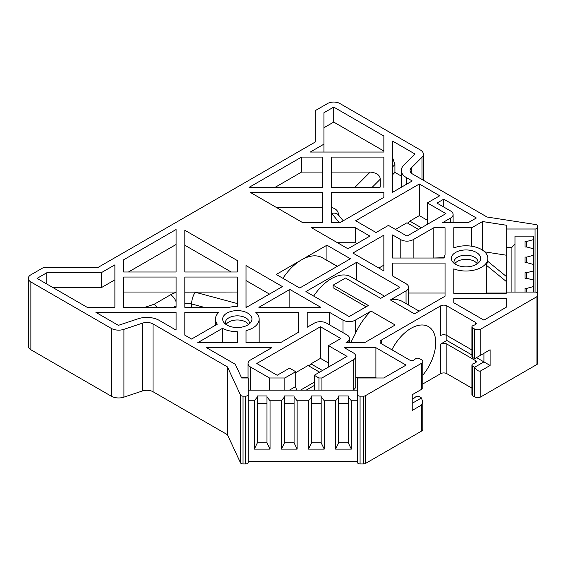 <?xml version="1.0" encoding="UTF-8"?>
<svg xmlns="http://www.w3.org/2000/svg" width="566" height="566" viewBox="0 0 566 566"><rect width="100%" height="100%" fill="white"/><g stroke="black" fill="none" stroke-linecap="round" stroke-linejoin="round"><path stroke-width="0.85" d="M356.594 262.327L399.865 287.309L380.706 298.367L345.472 278.026L333.112 285.165L368.339 305.506L349.18 316.571L305.916 291.589L356.594 262.327L356.594 280.071M282.929 278.323A41.523 23.97 -60 0 1 301.586 259.829L276.243 274.46L299.732 288.023L350.418 258.761L326.929 245.198L301.586 259.829A41.523 23.97 -60 0 1 322.344 257.771L337.237 266.367M471.917 354.96L446.843 340.477L440.659 344.05L440.659 373.666L422.781 383.989M376.432 377.982L375.902 377.678L375.902 347.701L406.048 365.098L383.741 377.982L357.457 377.982L357.457 462.436A2.625 1.514 180 0 0 360.075 463.95L363.549 463.95A2.625 1.514 180 0 0 365.403 463.504L421.5 431.122A4.372 2.526 0 0 0 422.781 429.339L422.781 402.221M357.457 400.763L357.457 461.432L248.191 461.432L248.191 390.165L357.457 390.165L357.457 400.763L351.337 400.763L348.274 396.978L348.274 395.967L338.659 395.967L338.659 396.978L335.603 400.763L324.24 400.763L321.177 396.978L321.177 395.967L311.562 395.967L311.562 396.978L308.505 400.763L297.136 400.763L294.079 396.978L294.079 395.967L284.465 395.967L284.465 396.978L281.408 400.763L270.039 400.763L266.982 396.978L266.982 395.967L257.367 395.967L257.367 442.831L254.311 449.114L254.311 400.763L248.191 400.763M30.861 349.76L30.861 281.953A8.745 5.044 180 0 1 28.3 278.387L28.3 346.187A8.745 5.044 180 0 0 30.861 349.76L111.261 396.179A10.492 6.056 180 0 0 123.919 397.141L142.49 390.95A8.745 5.044 0 0 1 153.039 391.75L227.44 434.702L240.493 462.832A2.625 1.514 180 0 0 243.026 463.95L245.566 463.95A2.625 1.514 0 0 0 248.191 462.436L248.191 377.982L241.632 377.982L235.279 364.285L206.548 347.701L271.772 347.701L250.596 359.926A8.745 5.044 0 0 0 248.035 363.492A8.745 5.044 0 0 0 250.596 367.065L250.596 390.165M537.7 295.289L537.7 227.49A2.625 1.514 180 0 1 535.075 229.004L506.23 229.004L506.23 225.211L482.515 221.547L471.789 227.737L453.783 227.737L453.783 247.943A21.855 12.615 0 0 1 476.261 247.264A21.855 12.615 0 0 1 487.857 258.4A21.855 12.615 0 0 1 476.261 269.543A21.855 12.615 0 0 1 453.783 268.864L453.783 293.344L506.23 293.344L506.23 281.444L486.307 265.178L487.842 261.386L506.23 276.399L506.23 281.444M537.7 361.405L537.7 293.598A2.625 1.514 0 0 0 535.075 292.084L506.23 292.084M536.929 296.669A2.625 1.514 180 0 0 537.7 295.601L537.7 363.407A2.625 1.514 180 0 1 536.929 364.476L536.929 296.669L480.838 329.058A4.372 2.526 180 0 1 474.655 329.058L472.681 327.919L472.681 357.542L474.655 358.681L474.655 329.058M440.659 344.05A4.372 2.526 180 0 1 446.843 344.05L475.532 360.613A2.625 1.514 180 0 1 476.303 361.688A2.625 1.514 180 0 1 475.185 362.926L473.035 363.797A2.625 1.514 0 0 0 471.917 365.035L471.917 394.658A2.625 1.514 0 0 0 472.681 395.726L474.655 396.865A4.372 2.526 180 0 0 480.838 396.865L536.929 364.476M471.917 388.142L446.843 373.666A4.372 2.526 180 0 0 440.659 373.666M266.982 403.643L257.367 403.643M257.367 396.978L254.311 400.763M335.603 400.763L335.603 449.114L351.337 449.114L351.337 400.763M308.505 400.763L308.505 449.114L324.24 449.114L324.24 400.763M281.408 400.763L281.408 449.114L297.136 449.114L297.136 400.763M254.311 449.114L270.039 449.114L270.039 400.763M270.039 449.114L266.982 442.831L257.367 442.831M321.177 396.978L321.177 442.831L311.562 442.831L308.505 449.114M348.274 396.978L348.274 442.831L338.659 442.831L335.603 449.114M294.079 396.978L294.079 442.831L284.465 442.831L281.408 449.114M297.136 449.114L294.079 442.831M284.465 396.978L284.465 442.831M294.079 403.643L284.465 403.643M266.982 396.978L266.982 442.831M351.337 449.114L348.274 442.831M338.659 396.978L338.659 442.831M348.274 403.643L338.659 403.643M324.24 449.114L321.177 442.831M311.562 396.978L311.562 442.831M321.177 403.643L311.562 403.643M243.026 463.95L243.026 396.15L245.566 396.15A2.625 1.514 0 0 0 248.191 394.636M360.075 463.95L360.075 396.15L363.549 396.15A2.625 1.514 180 0 0 365.403 395.705L421.5 363.315A4.372 2.526 0 0 0 422.781 361.533A4.372 2.526 0 0 0 421.5 359.75L419.526 358.611A2.625 1.514 0 0 0 415.522 358.816L414.022 360.054A2.625 1.514 180 0 1 410.017 360.259L381.321 343.689A4.372 2.526 180 0 1 380.041 341.906A4.372 2.526 180 0 1 381.321 340.124L381.321 343.689M360.075 396.15A2.625 1.514 180 0 1 357.457 394.636M472.681 357.542A2.625 1.514 0 0 1 471.917 356.474L471.917 326.851A2.625 1.514 0 0 1 473.035 325.613L475.185 324.743A2.625 1.514 180 0 0 476.303 323.504A2.625 1.514 180 0 0 475.532 322.429L446.843 305.866A4.372 2.526 180 0 0 440.659 305.866L381.321 340.124M471.917 326.851A2.625 1.514 0 0 0 472.681 327.919M537.7 295.601L537.7 293.598M537.7 227.49L537.7 226.018A2.625 1.514 180 0 0 535.754 224.553L487.043 217.019L412.642 174.066A8.745 5.044 0 0 1 410.081 170.5A8.745 5.044 0 0 1 411.256 167.975L421.974 157.256A10.492 6.056 180 0 0 423.382 154.228L423.382 180.264M28.3 278.387A8.745 5.044 180 0 1 30.861 274.814L43.221 267.683L97.614 267.683L315.184 142.066L315.184 110.667L327.544 103.528A8.745 5.044 180 0 1 339.911 103.528L420.305 149.948A10.492 6.056 180 0 1 423.382 154.228M30.861 281.953L111.261 328.372A10.492 6.056 180 0 0 123.919 329.334L142.49 323.144A8.745 5.044 0 0 1 153.039 323.95L227.44 366.902L240.493 395.026A2.625 1.514 180 0 0 243.026 396.15M353.198 359.926L353.198 389.903A8.745 5.044 0 0 0 355.759 386.337L355.759 356.361A8.745 5.044 0 0 1 353.198 359.926L321.927 377.982L318.948 377.982L314.257 375.272L347.015 356.361L328.471 345.656L340.838 338.518L320.441 326.738L256.773 363.492L277.17 375.272L289.537 368.133L295.714 371.706L284.847 377.982L269.501 377.982L250.596 367.065M355.759 356.361A8.745 5.044 0 0 0 353.198 352.788L344.383 347.701L375.902 347.701M231.19 271.998L184.813 245.227L184.813 271.998L184.813 230.242L237.267 260.523L237.267 271.998L237.267 260.523M184.813 271.998L237.267 271.998M123.629 307.324L176.076 307.324L176.076 277.043L123.629 277.043L123.629 307.324L123.629 292.035L176.076 292.035M159.223 320.377L176.076 330.105L176.076 312.375L95.909 312.375L118.386 325.351L138.118 318.771A17.482 10.096 0 0 1 159.223 320.377M301.536 157.086L249.09 187.367L322.67 187.367L322.67 157.086L301.536 157.086L301.536 172.071L275.048 187.367M401.287 187.275L401.287 170.472A17.482 10.096 0 0 1 403.657 165.399L415.076 154.058L392.599 141.083L392.599 192.299L412.225 180.964L406.409 177.604L406.409 184.325M401.287 170.472A17.482 10.096 0 0 0 406.409 177.604M347.941 248.764L369.888 236.1L355.406 227.737L311.526 227.737L347.941 248.764M445.046 296.23L445.046 263.07L392.599 263.07L392.599 275.975L406.048 283.736A8.745 5.044 180 0 1 408.602 287.309A8.745 5.044 180 0 1 406.048 290.874L390.356 299.938L414.461 313.854L445.046 296.23L445.046 293.039L408.602 293.039M406.975 236.1L445.916 213.615L427.372 202.911L439.732 195.772L419.335 184L355.667 220.754L376.065 232.527L388.432 225.395L406.975 236.1M350.757 342.656L355.363 333.615A43.709 25.237 -60 0 1 371.055 311.081L395.16 324.997L364.631 342.656L346.031 342.656L347.015 342.083A8.745 5.044 0 0 0 349.576 338.518A8.745 5.044 0 0 0 347.015 334.945L326.617 323.172A8.745 5.044 0 0 0 314.257 323.172L307.197 327.247L307.197 312.375L307.197 327.247M342.996 332.631L342.996 320.137L329.546 312.375L307.197 312.375M342.996 320.137A8.745 5.044 0 0 0 355.363 320.137L371.055 311.081M443.751 199.161L476.331 217.974L468.167 222.693L442.555 222.693L450.55 218.08A8.745 5.044 0 0 0 453.111 214.507A8.745 5.044 0 0 0 450.55 210.941L436.952 203.088L443.751 199.161L443.751 207.015M483.923 320.137L506.23 307.26L506.23 298.395L453.783 298.395L453.783 302.739L483.923 320.137M320.809 307.324L258.874 307.324L289.842 289.445L320.809 307.324M383.854 270.93L383.854 235.173L352.887 253.052L383.854 270.93L383.854 265.15L378.852 268.036M323.929 112.754L323.929 144.16L310.274 152.042L383.854 152.042L383.854 136.038L333.728 107.094L323.929 112.754M383.854 187.367L383.854 157.086L331.407 157.086L331.407 187.367L379.963 187.367M322.67 222.693L302.782 222.693L250.335 192.412L322.67 192.412L322.67 222.693L322.67 207.404L276.293 207.404M46.844 272.727L101.236 272.727L114.884 264.846L114.884 307.324L87.171 307.324L37.045 278.387L46.844 272.727L46.844 284.047M176.076 229.52L123.629 259.801L123.629 271.998L176.076 271.998L176.076 229.52M331.407 192.412L331.407 222.693L339.947 222.693L383.854 197.343L383.854 192.412L331.407 192.412M413.152 239.666A8.745 5.044 0 0 1 400.792 239.666L392.599 234.932L392.599 258.018L444.154 258.018A21.855 12.615 0 0 1 445.046 254.827L445.046 227.737L433.811 227.737L413.152 239.666L413.152 258.018M184.813 335.157L191.563 339.048L217.323 324.176A21.855 12.615 0 0 1 215.455 319.068A21.855 12.615 0 0 1 218.78 312.375L184.813 312.375L184.813 335.157L184.813 312.375M184.813 277.043L184.813 307.324L229.308 307.324A21.855 12.615 0 0 1 237.267 306.454L237.267 277.043L184.813 277.043M298.452 332.299L298.452 312.375L255.825 312.375A21.855 12.615 0 0 1 259.157 319.068A21.855 12.615 0 0 1 246.005 330.643L246.005 342.656L280.517 342.656L298.452 332.299L298.452 312.375M197.803 342.656L237.267 342.656L237.267 331.683A21.855 12.615 0 0 1 222.48 328.337L197.803 342.656M246.005 265.567L282.427 286.594L246.16 307.529A21.855 12.615 0 0 0 246.005 307.494L246.005 265.567M476.353 252.422A14.638 8.455 0 0 0 457.696 251.438A14.638 8.455 0 0 0 452.637 261.853A14.638 8.455 0 0 0 466.002 266.855A14.638 8.455 0 0 0 479.367 261.853A14.638 8.455 0 0 0 476.353 252.422M247.66 313.09A14.638 8.455 0 0 0 229.004 312.107A14.638 8.455 0 0 0 223.938 322.521A14.638 8.455 0 0 0 237.303 327.523A14.638 8.455 0 0 0 250.667 322.521A14.638 8.455 0 0 0 247.66 313.09M184.813 307.324L184.813 303.291A13.11 7.57 0 0 1 191.605 303.963L191.605 307.324M176.076 312.375L176.076 330.105M176.076 292.466A21.855 12.615 0 0 0 170.614 294.766L154.256 304.211L157.044 307.324M176.076 271.998L176.076 244.505L128.454 271.998M176.076 307.324L176.076 305.888L173.578 307.324M269.444 294.087L246.005 280.552M337.435 266.253L326.731 260.303M356.905 243.592L355.406 242.729L337.485 242.729M383.854 152.042L383.854 151.023L333.728 122.086L323.929 127.739M322.67 187.367L322.67 172.071L301.536 172.071M380.267 187.063L380.267 179.21C380.034 175.142 376.666 172.764 370.178 172.071L331.407 172.071L331.407 187.367M114.884 307.324L114.884 279.83L101.236 287.712L53.197 287.712M237.267 292.035L184.813 292.162M339.253 222.693L331.789 213.453A21.855 12.615 0 0 1 331.407 212.958L331.407 222.693M326.929 260.183L326.929 245.198M355.406 242.729L355.406 227.737M331.407 207.524C335.794 208.514 338.171 210.856 338.539 214.535A13.11 7.57 0 0 0 338.489 214.967M338.539 215.038L338.539 214.535M383.854 192.412L383.854 197.343M323.929 144.16L323.929 152.042M394.927 164.557L392.599 166.885L392.599 157.695L394.927 164.557L394.927 172.404L392.599 174.738L392.599 192.299M333.728 107.094L333.728 122.086M401.287 176.076L394.927 172.404M194.435 292.035A21.855 12.615 0 0 1 195.298 292.254L237.267 303.553L237.267 306.454M123.629 271.998L123.629 259.801M101.236 272.727L101.236 287.712M392.599 263.07L392.599 275.975M506.23 293.039L486.307 293.039L486.307 265.178M353.198 389.903L352.745 390.165M375.902 377.678L355.759 377.678M248.035 377.678L241.491 377.678M506.23 255.188L484.68 251.856M444.183 257.714L433.287 258.018M281.04 342.352L259.157 342.352M321.927 377.982L321.927 390.165M318.948 377.982L318.948 390.165M314.257 390.165A4.372 2.526 120 0 0 314.257 390.08L314.257 375.272M295.714 371.706L295.714 386.514L289.389 390.165M297.009 390.165A4.372 2.526 60 0 1 295.714 386.514M269.501 377.982L269.501 390.165M284.847 377.982L284.847 390.165M237.267 342.656L237.267 331.683M222.48 342.656L222.48 328.337M246.005 342.656L246.005 330.643M289.842 289.445L289.842 307.324M329.546 324.863L329.546 312.375M314.257 382.192L300.447 390.165M320.441 326.738L320.441 358.363L328.471 363.004M320.441 358.363L310.932 363.853L322.486 370.525M319.627 372.173L308.074 365.502L295.714 372.64M314.257 385.488L306.156 390.165M308.845 365.94L310.932 363.853M328.471 345.656L328.471 367.065M433.811 257.714L433.811 227.737M445.046 227.737L445.046 254.827M471.789 227.737L471.789 246.238M453.783 227.737L453.783 247.943M419.158 311.144L402.553 301.558A43.709 25.237 120 0 0 390.356 299.938M453.783 293.344L453.783 268.864M392.599 258.018L392.599 234.932M511.912 292.084L511.912 247.377L506.23 247.377L506.23 276.399M511.912 247.377L514.975 243.812M533.328 292.084L533.328 236.135L514.975 236.135L514.975 292.084M506.23 229.004L506.23 247.377M506.23 307.26L506.23 298.395M453.783 298.395L453.783 302.739M482.515 250.137L482.515 221.547M480.838 396.865L480.838 370.815L490.106 365.459L490.106 349.76L474.655 358.681M421.5 363.315L421.5 389.366C423.241 388.361 423.241 388.361 421.5 389.366L412.225 394.721L412.225 410.421L421.5 405.072L422.745 402.221L421.5 397.933L419.526 396.794A2.625 1.514 0 0 0 415.522 396.999L414.022 398.238A2.625 1.514 180 0 1 412.225 398.867M490.106 349.76L483.923 353.325L483.923 361.893L476.508 357.606M490.106 365.459L483.923 361.893L474.655 367.242L472.681 366.103L472.681 395.726M480.838 370.815C478.999 371.763 476.94 370.574 474.655 367.242L474.655 396.865M471.917 349.958L446.843 335.482A4.372 2.526 180 0 0 440.659 335.482L440.659 305.866M446.843 340.477L446.843 305.866M412.225 403.289L421.5 397.933M471.917 365.035A2.625 1.514 0 0 0 472.681 366.103M391.891 349.795A34.965 20.185 -60 0 1 428.469 326.617A34.965 20.185 -60 0 1 422.781 375.187M227.44 434.702L227.44 366.902M525.029 288.37L525.029 292.084L525.029 288.37L526.776 288.37L526.776 292.084M533.328 286.608L526.776 288.37M533.328 270.965L526.776 272.727L525.029 272.727L525.029 278.281L526.776 278.281L533.328 280.043M533.328 255.316L526.776 257.084L525.029 257.084L525.029 262.631L526.776 262.631L533.328 264.4M533.328 239.673L526.776 241.434L525.029 241.434L525.029 246.988L526.776 246.988L533.328 248.757M526.776 241.434L526.776 246.988M526.776 257.084L526.776 262.631M525.029 257.084L525.029 262.631M525.029 241.434L525.029 246.988M526.776 272.727L526.776 278.281M525.029 272.727L525.029 278.281M427.372 202.911L427.372 224.32M418.522 229.428L406.975 222.756L395.422 229.428M419.335 184L419.335 215.625L427.372 220.259M419.335 215.625L409.826 221.108L421.38 227.78M407.739 223.202L409.826 221.108M313.698 296.082A39.337 22.711 -60 0 1 350.92 276.795L384.498 296.181M333.112 285.165L333.112 287.754L366.103 306.8M477.81 263.395A12.02 6.941 0 0 0 478.022 262.108A12.02 6.941 0 0 0 474.499 257.205A12.02 6.941 0 0 0 461.403 255.698A12.02 6.941 0 0 0 453.982 262.108A12.02 6.941 0 0 0 454.194 263.395M454.753 263.813A12.02 6.941 180 0 1 474.499 261.343A12.02 6.941 180 0 1 477.251 263.813M249.118 324.063A12.02 6.941 0 0 0 249.323 322.776A12.02 6.941 0 0 0 245.807 317.866A12.02 6.941 0 0 0 232.704 316.366A12.02 6.941 0 0 0 225.282 322.776A12.02 6.941 0 0 0 225.494 324.063M226.053 324.474A12.02 6.941 180 0 1 245.807 322.012A12.02 6.941 180 0 1 248.559 324.474M245.566 463.95L245.566 396.15M363.549 463.95L363.549 396.15M154.256 304.211L144.903 307.324M370.178 172.071L354.882 187.367M248.035 306.454L246.005 305.902M380.267 179.21L372.117 187.367M331.789 213.453A8.745 6.467 -38.9 0 1 338.588 215.094L338.482 215.257M195.298 292.254A8.745 3.014 105.1 0 0 191.605 303.963L204.093 307.324M170.614 294.766A8.745 5.044 60 0 1 176.076 301.72M347.015 342.083L347.015 342.656M355.363 333.615L355.363 320.137M450.55 218.08L450.55 222.693M406.048 303.574L406.048 290.874M400.792 239.666L400.792 258.018M535.075 292.084L535.075 229.004M480.838 355.108L480.838 329.058M365.403 463.504L365.403 395.705M421.5 431.122L421.5 405.072M421.974 179.457L421.974 157.256M411.256 173.019L411.256 167.975M111.261 396.179L111.261 328.372M123.919 397.141L123.919 329.334M142.49 390.95L142.49 323.144M153.039 391.75L153.039 323.95M240.493 462.832L240.493 395.026M446.843 344.05L446.843 373.666M475.532 322.429L475.532 324.573M475.532 360.613L475.532 362.756M215.455 325.259L215.455 319.068M343.201 220.811L338.588 215.094M259.157 342.656L259.157 319.068M349.576 342.656L349.576 338.518M248.035 377.982L248.035 363.492M453.111 222.693L453.111 214.507M408.602 287.309L408.602 305.053M487.857 261.775L487.857 258.4M422.781 388.63L422.781 361.533"/></g></svg>
